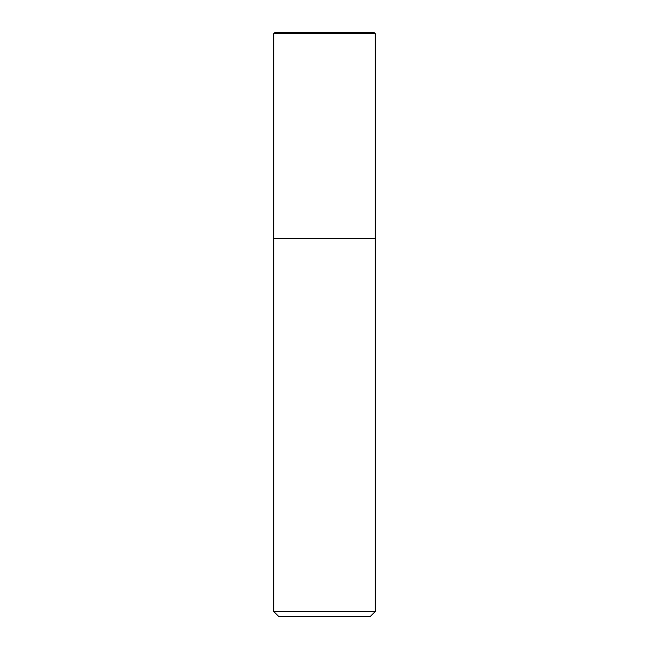 <?xml version="1.0" encoding="UTF-8"?>
<svg xmlns="http://www.w3.org/2000/svg" width="649" height="649" viewBox="0 0 649 649"><rect width="100%" height="100%" fill="white"/><g stroke="black" fill="none" stroke-linecap="round" stroke-linejoin="round"><path stroke-width="0.97" d="M273.708 33.724L274.981 32.45L374.019 32.45L375.292 33.724L273.708 33.724L273.708 611.472L375.292 611.472L375.292 33.724L375.292 238.791L273.708 238.791L375.292 238.791M273.708 611.472L278.786 616.55L370.214 616.55L375.292 611.472M375.292 33.724L374.019 32.45"/></g></svg>
